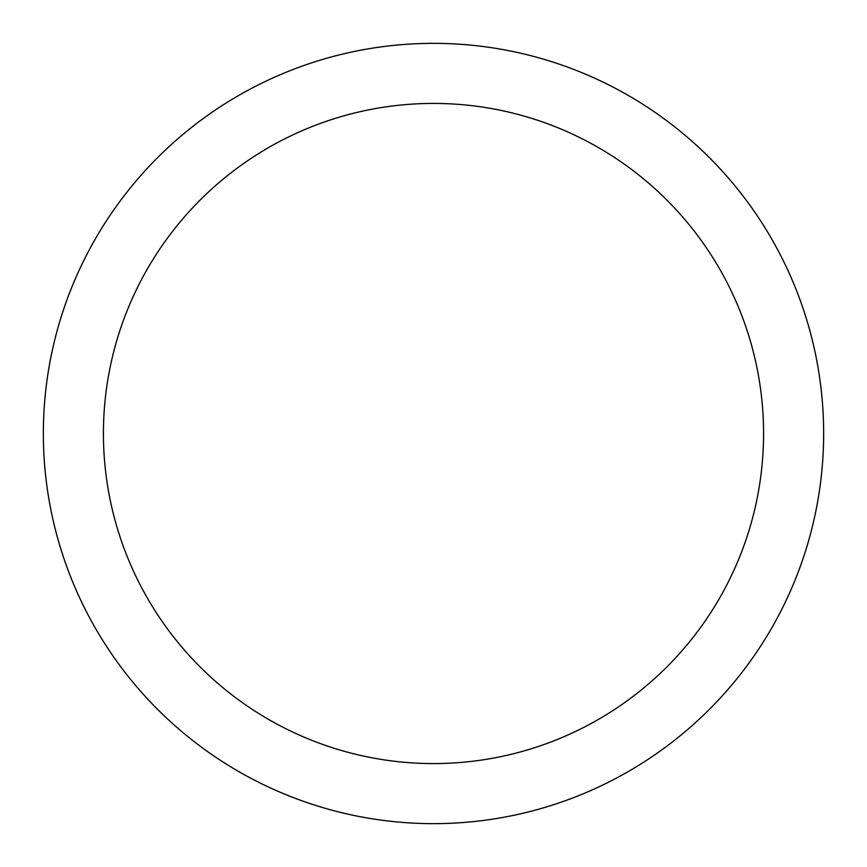 <?xml version="1.0" encoding="UTF-8"?>
<svg xmlns="http://www.w3.org/2000/svg" width="867" height="867" viewBox="0 0 867 867"><rect width="100%" height="100%" fill="white"/><g stroke="black" fill="none" stroke-linecap="round" stroke-linejoin="round"><path stroke-width="1.3" d="M433.5 43.35A390.15 390.15 0 0 1 823.65 433.5A390.15 390.15 0 0 1 433.5 823.65A390.15 390.15 0 0 1 43.35 433.5A390.15 390.15 0 0 1 433.5 43.35M433.5 103.422A330.078 330.078 0 0 1 763.578 433.5A330.078 330.078 0 0 1 433.5 763.578A330.078 330.078 0 0 1 103.422 433.5A330.078 330.078 0 0 1 433.5 103.422"/></g></svg>
